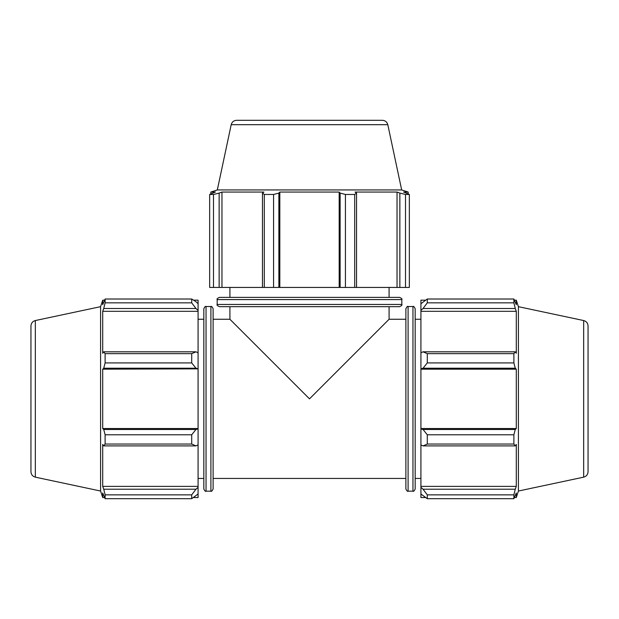 <?xml version="1.0" encoding="UTF-8"?>
<svg xmlns="http://www.w3.org/2000/svg" width="619" height="619" viewBox="0 0 619 619"><rect width="100%" height="100%" fill="white"/><g stroke="black" fill="none" stroke-linecap="round" stroke-linejoin="round"><path stroke-width="0.93" d="M405.886 478.441L213.114 478.441M405.886 319.265L389.088 319.265L309.5 398.853L229.912 319.265L229.912 306.668M203.829 308.742L203.829 488.964C204.781 491.006 205.516 491.741 206.042 491.169L206.042 306.529C205.516 305.964 204.781 306.699 203.829 308.742M206.042 306.529L210.901 306.529L210.901 491.169L206.042 491.169M210.901 491.169C211.365 491.765 212.1 491.029 213.114 488.964L213.114 308.742C212.1 306.676 211.365 305.933 210.901 306.529M399.611 297.383L219.389 297.383C217.346 298.335 216.611 299.07 217.184 299.588L401.816 299.588C402.389 299.07 401.654 298.335 399.611 297.383M401.816 299.588L401.816 304.455L217.184 304.455L217.184 299.588M217.184 304.455C216.58 304.919 217.323 305.654 219.389 306.668L399.611 306.668C401.677 305.654 402.42 304.919 401.816 304.455M415.171 488.964L415.171 308.742C414.219 306.699 413.484 305.964 412.958 306.529L412.958 491.169C413.484 491.741 414.219 491.006 415.171 488.964M412.958 491.169L408.099 491.169L408.099 306.529L412.958 306.529M408.099 306.529C407.635 305.933 406.9 306.676 405.886 308.742L405.886 488.964C406.9 491.029 407.635 491.765 408.099 491.169M195.96 351.816L191.712 353.658L191.712 362.92L195.96 368.22L198.08 368.854L198.08 352.791L195.96 351.816L103.737 351.816L105.114 353.658L191.712 353.658M191.712 362.92L105.114 362.92L103.737 368.22L195.96 368.22M105.114 362.92L105.114 353.658M195.96 301.701L191.712 299.008L191.712 302.846L195.96 308.494L198.08 310.374L198.08 303.72L195.96 301.701M191.712 302.846L105.114 302.846L103.737 308.494L195.96 308.494M105.114 302.846L105.114 299.008L191.712 299.008M35.329 477.156C32.598 476.382 31.143 474.58 30.95 471.755L30.95 325.95C31.143 323.126 32.598 321.323 35.329 320.549L35.329 477.156L100.588 491.029L100.588 306.676L102.7 300.169L102.7 304.734L105.114 299.008M195.96 489.211L103.737 489.211L105.114 494.86L105.114 498.697L191.712 498.697L198.08 493.985L198.08 487.331L195.96 489.211L191.712 494.86L191.712 498.697L105.114 498.697L102.7 492.972L102.7 497.537L100.588 491.029M105.114 494.86L191.712 494.86M195.96 429.485L191.712 434.786L191.712 444.047L195.96 445.889L198.08 444.914L198.08 428.843L195.96 429.485L103.737 429.485L105.114 434.786L191.712 434.786M191.712 444.047L105.114 444.047L103.737 445.889L195.96 445.889M105.114 444.047L105.114 434.786M103.737 489.211L102.7 486.387L102.7 444.419L103.737 445.889M103.737 429.485L102.7 428.526L102.7 369.179L103.737 368.22M103.737 351.816L102.7 353.287L102.7 311.318L103.737 308.494M198.08 310.374L198.08 311.318L102.7 311.318M198.08 368.854L102.7 369.179M198.08 444.914L198.08 487.331M198.08 486.387L102.7 486.387M193.561 300.169L198.08 300.169L198.08 303.72M198.08 311.318L198.08 352.791M198.08 369.179L198.08 428.526L102.7 428.526M198.08 493.985L198.08 497.537L193.561 497.537M203.829 478.441L198.08 478.441M231.197 124.682L387.804 124.682C387.03 121.951 385.227 120.496 382.403 120.303L236.597 120.303C233.773 120.496 231.97 121.951 231.197 124.682L217.323 189.94L401.677 189.94L408.184 192.052L403.619 192.052L409.345 194.467L409.345 287.433L405.507 287.433L405.507 194.467L409.345 194.467M405.507 194.467L399.859 193.089L399.859 287.433L405.507 287.433M399.859 287.433L356.536 287.433L356.536 193.089L354.695 194.467L354.695 287.433L356.536 287.433M345.433 287.433L345.433 194.467L340.133 193.089L340.133 287.433L354.695 287.433M340.133 287.433L278.867 287.433L278.867 193.089L273.567 194.467L273.567 287.433L278.867 287.433M264.305 287.433L264.305 194.467L262.464 193.089L262.464 287.433L273.567 287.433M262.464 287.433L219.141 287.433L219.141 193.089L213.493 194.467L213.493 287.433L219.141 287.433M209.655 287.433L209.655 194.467L209.655 287.433L213.493 287.433M345.433 194.467L354.695 194.467M264.305 194.467L273.567 194.467M217.323 189.94L210.816 192.052L215.381 192.052L209.655 194.467L213.493 194.467M356.536 193.089L355.066 192.052L397.034 192.052L399.859 193.089M397.034 287.433L397.034 192.052M279.827 287.433L279.827 192.052L339.173 192.052L340.133 193.089M278.867 193.089L279.827 192.052M339.173 287.433L339.173 192.052M221.966 287.433L221.966 192.052L263.934 192.052L262.464 193.089M219.141 193.089L221.966 192.052M229.912 297.383L229.912 287.433M423.04 445.889L427.288 444.047L427.288 434.786L423.04 429.485L420.92 428.843L420.92 444.914L423.04 445.889L515.263 445.889L513.886 444.047L427.288 444.047M420.92 428.843L420.92 368.854L423.04 368.22L427.288 362.92L427.288 353.658L423.04 351.816L420.92 352.791L420.92 368.854M420.92 352.791L420.92 310.374L423.04 308.494L427.288 302.846L427.288 299.008L420.92 303.72L420.92 310.374M420.92 303.72L420.92 300.169L425.439 300.169M425.439 497.537L420.92 497.537L420.92 493.985L427.288 498.697L427.288 494.86L423.04 489.211L420.92 487.331L420.92 493.985M420.92 487.331L420.92 444.914M420.92 428.526L516.3 428.526L515.263 429.485L423.04 429.485M427.288 434.786L513.886 434.786L515.263 429.485M420.92 486.387L516.3 486.387L515.263 489.211L423.04 489.211M427.288 494.86L513.886 494.86L515.263 489.211M583.671 320.549C586.402 321.323 587.857 323.126 588.05 325.95L588.05 471.755C587.857 474.58 586.402 476.382 583.671 477.156L583.671 320.549L518.413 306.676L516.3 300.169L516.3 304.734L513.886 299.008L427.288 299.008L513.886 299.008L513.886 302.846L427.288 302.846M423.04 308.494L515.263 308.494L516.3 311.318L516.3 353.287L515.263 351.816L423.04 351.816M427.288 353.658L513.886 353.658L515.263 351.816M518.413 306.676L518.413 491.029L516.3 497.537L516.3 492.972L513.886 498.697L427.288 498.697M515.263 308.494L513.886 302.846M513.886 353.658L513.886 362.92L427.288 362.92M423.04 368.22L515.263 368.22L513.886 362.92M515.263 368.22L516.3 369.179L516.3 428.526M513.886 434.786L513.886 444.047M515.263 445.889L516.3 444.419L516.3 486.387M513.886 494.86L513.886 498.697M420.92 369.179L516.3 369.179M420.92 311.318L516.3 311.318M415.171 319.265L420.92 319.265M229.912 319.265L213.114 319.265M389.088 319.265L389.088 306.668M104.518 300.169L102.7 300.169M104.518 497.537L102.7 497.537M35.329 320.549L100.588 306.676M203.829 319.265L198.08 319.265M387.804 124.682L401.677 189.94M408.184 193.871L408.184 192.052M210.816 193.871L210.816 192.052M389.088 297.383L389.088 287.433M514.482 497.537L516.3 497.537M514.482 300.169L516.3 300.169M583.671 477.156L518.413 491.029M415.171 478.441L420.92 478.441"/></g></svg>
